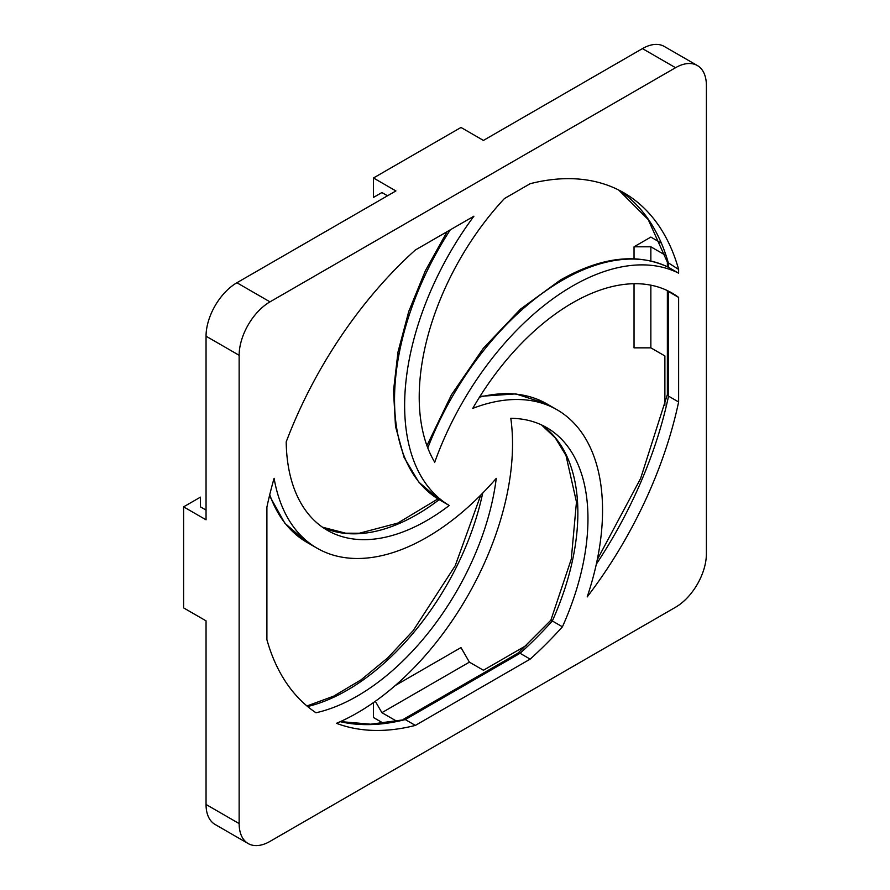 <?xml version="1.0" encoding="UTF-8"?>
<svg xmlns="http://www.w3.org/2000/svg" width="890" height="890" viewBox="0 0 890 890"><rect width="100%" height="100%" fill="white"/><g stroke="black" fill="none" stroke-linecap="round" stroke-linejoin="round"><path stroke-width="1.33" d="M666.821 290.34A198.948 114.866 -60 0 1 668.535 291.575L666.766 290.307M426.933 445.645L451.453 394.804L483.348 348.257L520.494 309.119L560.444 280.016C601.295 256.899 637.273 252.66 668.401 267.278L678.625 273.174A219.574 126.769 120 0 0 572.515 286.046A219.574 126.769 120 0 0 434.732 462.244A198.948 114.866 -60 0 1 504.43 198.559L530.162 183.707A302.233 174.496 120 0 1 623.879 192.807A302.233 174.496 120 0 1 678.625 269.414L667.433 262.294L648.209 219.585L618.717 190.026M472.768 408.377A198.948 114.866 -60 0 1 572.515 302.878A198.948 114.866 -60 0 1 671.995 293.032A198.948 114.866 -60 0 1 678.625 297.405L678.625 401.98A302.233 174.496 120 0 1 587.189 596.923A219.574 126.769 120 0 0 557.073 409.778A219.574 126.769 120 0 0 472.768 408.377M206.046 510.092L200.439 506.855L200.439 497.143L183.607 506.855L183.607 607.892L206.046 620.853L206.046 804.471A43.632 25.187 120 0 0 215.08 824.452L248.177 843.553A43.632 25.187 120 0 0 269.993 841.395L675.543 607.247A43.632 25.187 120 0 0 706.393 553.814L706.393 85.529A43.632 25.187 120 0 0 697.36 65.549A43.632 25.187 120 0 0 675.543 67.707L269.993 301.855A43.632 25.187 120 0 0 239.143 355.288L239.143 823.584A43.632 25.187 120 0 0 248.177 843.553M395.138 721.212L395.916 720.767L381.899 712.668L469.397 662.149L460.987 647.575L395.305 685.489M697.36 65.549L664.263 46.447A43.632 25.187 120 0 0 642.447 48.605L483.426 140.42L460.987 127.459L373.477 177.978L373.477 197.413L381.899 192.552L387.506 195.789M660.636 242.736L650.857 237.085L634.036 246.808L650.857 246.808L664.886 254.896L664.886 253.995M373.477 177.978L395.916 190.938L236.896 282.753A43.632 25.187 120 0 0 206.046 336.186L206.046 519.805L183.607 506.855M667.389 394.459L668.535 396.15L678.625 401.98M336.453 723.314A302.233 174.496 120 0 0 415.363 725.406L530.162 659.123A302.233 174.496 120 0 0 562.424 626.805A198.948 114.866 -60 0 0 546.76 427.645A198.948 114.866 -60 0 0 510.804 418.322A219.574 126.769 120 0 1 336.453 723.314M550.821 620.285L518.036 653.149L520.072 653.293L405.273 719.576L415.363 725.406M274.098 478.286A302.233 174.496 120 0 0 266.9 507.122L266.9 639.688A302.233 174.496 120 0 0 315.972 712.768A198.948 114.866 -60 0 0 496.275 478.342A219.574 126.769 120 0 1 317.074 548.207A219.574 126.769 120 0 1 274.098 478.286M473.925 216.181L415.363 249.99A302.233 174.496 120 0 0 286.202 441.896A198.948 114.866 -60 0 0 327.386 530.34A198.948 114.866 -60 0 0 449.261 505.487A219.574 126.769 120 0 1 473.925 216.181M678.625 273.174L678.625 269.414M469.397 662.149L483.426 670.237L526.379 645.439M664.886 405.551L664.886 355.944L650.857 347.845L650.857 285.167M373.477 702.577L373.477 717.518L383.256 723.169M650.857 246.808L650.857 260.959M551.388 620.853C550.421 620.041 550.732 620.074 552.323 620.975A302.233 174.496 -60 0 1 520.072 653.293L530.162 659.123M541.587 424.953A198.948 114.866 -60 0 1 552.323 620.975L562.424 626.805M596.333 564.115A302.233 174.496 -60 0 0 668.535 396.15L668.535 291.575L678.625 297.405M447.136 231.645L425.387 270.705L408.777 311.378L397.997 351.984L393.502 390.844L395.505 426.41L403.993 457.226L418.712 482.024L439.126 499.635L449.261 505.487M634.036 246.808L634.036 258.767M634.036 283.721L634.036 347.845L650.857 347.845M381.899 712.668L375.324 701.276M340.225 721.679A302.233 174.496 -60 0 0 405.273 719.576L370.663 724.193L340.403 721.59M618.75 190.037A302.233 174.496 -60 0 1 668.535 263.585L668.535 267.345A219.574 126.769 120 0 0 562.424 280.216A219.574 126.769 120 0 0 427.79 447.926M675.543 67.707L642.447 48.605M269.993 301.855L236.896 282.753M239.143 355.288L206.046 336.186M239.143 823.584L206.046 804.471M480.01 396.35L515.799 393.892L546.972 403.949A219.574 126.769 120 0 0 479.488 397.185M482.703 493.093A198.948 114.866 -60 0 1 307.617 706.527M269.737 494.718A219.574 126.769 120 0 0 306.983 542.377L317.074 548.207M450.296 229.82A219.574 126.769 120 0 0 439.159 499.657A198.948 114.866 -60 0 1 322.469 527.203M546.972 403.949L557.073 409.778M667.366 266.766L667.366 262.072M597.279 559.632L640.611 478.497L667.366 394.559M667.366 394.659L667.366 290.741M322.425 527.169L345.609 533.188L359.304 533.232L397.708 523.12L437.913 498.901M480.767 495.062L455.213 565.751L413.171 630.632L387.895 657.743L361.051 679.86L333.694 696.136L306.961 705.981M306.983 542.377L284.867 523.242L269.492 495.741M403.37 719.32L518.202 653.026M550.832 620.274L571.28 559.131L576.464 501.993L565.995 455.502L555.349 438.002L541.532 424.919"/></g></svg>
